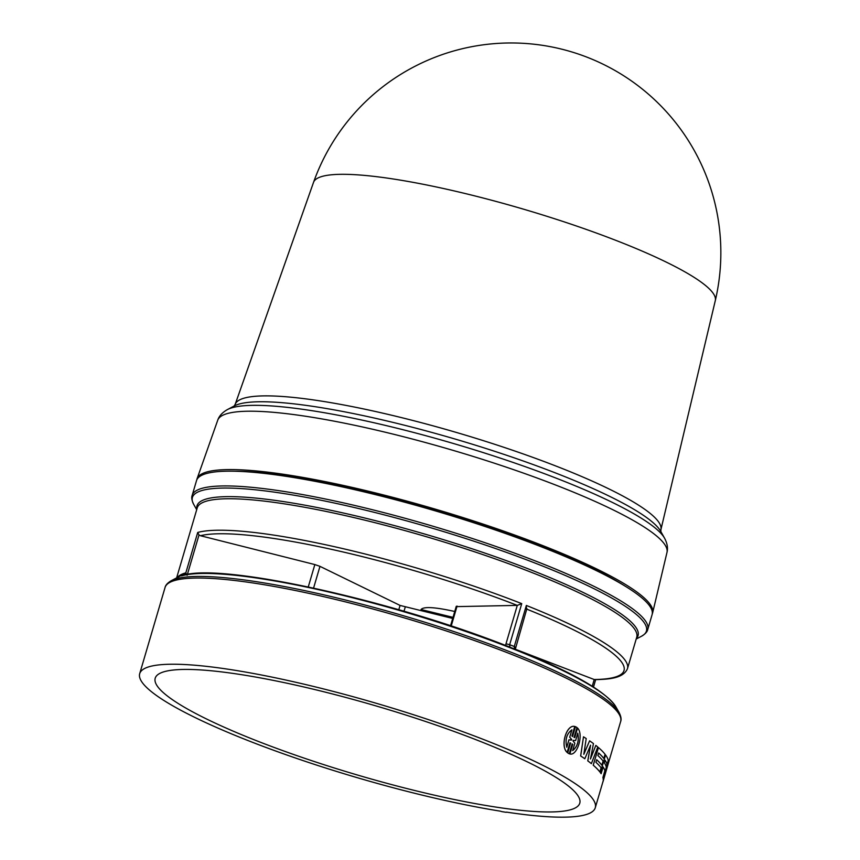 <?xml version="1.0" encoding="UTF-8"?>
<svg xmlns="http://www.w3.org/2000/svg" width="860" height="860" viewBox="0 0 860 860"><rect width="100%" height="100%" fill="white"/><g stroke="black" fill="none" stroke-linecap="round" stroke-linejoin="round"><path stroke-width="1.29" d="M196.843 714.09A221.289 35.765 16.4 0 1 155.208 678.217A221.289 35.765 16.4 0 1 377.594 706.393A221.289 35.765 16.4 0 1 579.78 803.175A221.289 35.765 16.4 0 1 429.387 794.016A221.289 35.765 16.4 0 1 196.843 714.09M235.049 471.226A232.318 37.539 16.4 0 1 435.375 510.034A232.318 37.539 16.4 0 1 624.79 585.929M586.208 738.557A237.5 38.378 -163.6 0 0 583.488 736.816L580.693 755.972A237.5 38.378 16.4 0 1 584.821 758.746L590.594 745.179L587.81 760.885A237.5 38.378 16.4 0 1 591.379 763.637L597.764 746.985A237.5 38.378 -163.6 0 0 595.829 745.405L590.454 759.004L593.464 743.599A237.5 38.378 -163.6 0 0 589.605 740.836L583.832 754.263L586.208 738.557M584.821 758.746L584.768 758.735A237.446 38.378 -163.6 0 0 580.64 755.962L583.488 736.816M591.336 763.626L591.379 763.637A237.446 38.378 -163.6 0 0 587.767 760.874L590.551 745.168M590.412 758.982L595.829 745.405M583.789 754.252L589.605 740.836M606.203 766.797A237.5 38.378 -163.6 0 0 604.343 762.798L605.107 760.218A237.5 38.378 16.4 0 1 606.966 764.217L606.203 766.797M606.149 766.776L606.966 764.217M606.913 764.196A237.446 38.378 -163.6 0 0 605.085 760.261M603.183 778.515A237.5 38.378 -163.6 0 0 602.957 777.558L604.913 770.721A237.5 38.378 -163.6 0 0 603.118 766.959L601.14 773.688A237.5 38.378 -163.6 0 0 600.377 772.592L605.569 754.962A237.5 38.378 16.4 0 1 608.246 760.315L603.129 778.493A237.446 38.378 -163.6 0 0 602.914 777.537L602.957 777.558M601.14 773.688L601.086 773.678A237.446 38.378 -163.6 0 0 600.323 772.581L605.569 754.962M602.914 777.537L604.859 770.711A237.446 38.378 -163.6 0 0 603.107 767.002M603.075 761.025A237.5 38.378 -163.6 0 0 597.904 755.574L598.667 752.995A237.5 38.378 16.4 0 1 603.838 758.445L605.064 754.284A237.5 38.378 -163.6 0 0 598.452 747.566L593.26 765.196A237.5 38.378 16.4 0 1 599.871 771.914L601.097 767.754A237.5 38.378 -163.6 0 0 595.926 762.315L596.689 759.724A237.5 38.378 16.4 0 1 601.86 765.174L603.075 761.025M603.838 758.445L603.784 758.423A237.446 38.378 -163.6 0 0 598.657 753.016M599.871 771.914L599.818 771.904A237.446 38.378 -163.6 0 0 593.207 765.185L598.452 747.566M601.86 765.174L601.807 765.163A237.446 38.378 -163.6 0 0 596.679 759.756M607.579 765.325L603.29 779.934A237.5 38.378 -163.6 0 0 603.247 779.02L608.439 761.39A237.5 38.378 16.4 0 1 608.396 763.175L603.032 781.6A237.5 38.378 -163.6 0 0 603.15 781.149L607.579 765.325M602.742 782.385A237.5 38.378 -163.6 0 0 603.032 781.6M608.439 761.39L603.193 779.009A237.446 38.378 -163.6 0 1 603.236 779.913L603.29 779.934M595.281 807.733A237.446 38.378 -163.6 0 0 378.325 703.888A237.446 38.378 -163.6 0 0 139.707 673.649A237.446 38.378 -163.6 0 0 419.089 794.371A237.446 38.378 -163.6 0 0 500.337 811.163L501.864 811.636A238.564 38.549 -163.6 0 0 506.174 812.313L506.454 812.12A237.446 38.378 -163.6 0 0 595.281 807.733L602.978 781.589A237.446 38.378 -163.6 0 0 603.096 781.127L603.15 781.149M603.096 781.127L606.73 768.216M572.62 750.597C577.479 746.652 579.188 740.847 577.748 733.171M577.791 733.182C579.231 740.858 577.522 746.663 572.663 750.608L574.846 743.201L573.018 740.987L573.212 740.342L575.609 740.589L577.791 733.182M566.761 747.179L568.922 739.826L570.578 739.869M571.631 739.449L569.739 737.224L571.674 739.46M569.696 737.224L571.868 729.839M571.481 740.105L568.965 739.837L566.794 747.243C564.977 739.503 566.686 733.698 571.921 729.817L569.739 737.224M569.245 753.801L567.707 752.93L570.621 743.018L569.922 742.857L567.127 752.371C560.043 746.136 566.493 724.217 574.749 726.463L571.943 735.977L572.534 736.547L575.447 726.635L576.985 727.517L574.071 737.428L574.749 737.59L577.554 728.065C583.865 734.182 577.436 756.069 569.922 753.983L572.728 744.459L572.158 743.9L569.245 753.801L567.707 752.93M574.071 737.428L574.749 737.59M567.664 752.919L570.621 743.018L569.922 742.857M569.922 753.983L572.728 744.459L572.115 743.889M574.018 737.418L574.706 737.579L577.554 728.065M572.491 736.515L575.447 726.635M567.127 752.371L567.073 752.371C560 746.125 566.45 724.206 574.706 726.453L574.749 726.463M570.578 743.008L569.879 742.846M660.899 529.696L715.305 300.602A209.41 33.841 -163.6 0 0 715.305 300.591A209.41 33.841 -163.6 0 0 547.917 216.612A209.41 33.841 -163.6 0 0 322.027 176.45A209.41 33.841 -163.6 0 0 313.535 182.341A209.41 33.841 -163.6 0 0 313.535 182.352L235.167 404.394A221.901 35.862 -163.6 0 1 244.165 398.137A221.901 35.862 -163.6 0 1 483.567 440.718A221.901 35.862 -163.6 0 1 660.899 529.696L660.878 531.673M652.278 613.868A237.446 38.378 -163.6 0 0 652.654 612.771A237.446 38.378 -163.6 0 0 462.906 517.559A237.446 38.378 -163.6 0 0 206.722 472A237.446 38.378 -163.6 0 0 197.09 478.697A237.446 38.378 -163.6 0 0 196.811 479.815M647.752 629.455L652.095 614.674A237.446 38.378 -163.6 0 0 372.713 493.962A237.446 38.378 -163.6 0 0 196.521 480.6L192.178 495.371C191.285 497.51 191.801 500.509 193.704 504.379A236.629 38.238 16.4 0 1 367.994 510.786A236.629 38.238 16.4 0 1 641.582 636.196C645.29 633.981 647.343 631.734 647.752 629.455A237.446 38.378 -163.6 0 0 368.37 508.733A237.446 38.378 -163.6 0 0 192.178 495.371M526.729 609.127A226.298 36.572 16.4 0 1 594.196 679.518L594.905 679.658C608.729 679.271 623.156 678.562 627.478 668.671A229.072 37.023 -163.6 0 0 526.352 605.462L514.269 646.505L514.441 648.978A230.867 37.313 16.4 0 0 509.862 647.171L508.325 646.559L509.862 647.171L509.658 644.688L505.992 643.796L505.605 646.064M505.992 643.796L517.29 605.386L521.74 603.634A229.072 37.023 -163.6 0 0 197.714 532.458L199.004 534.963L200.423 535.715A226.298 36.572 16.4 0 1 517.279 605.386L456.391 606.622M171.237 580.726C167.593 582.886 165.539 585.133 165.066 587.477A237.446 38.378 16.4 0 1 341.259 600.839A237.446 38.378 16.4 0 1 620.64 721.562C621.533 719.422 621.028 716.412 619.114 712.553A236.629 38.238 -163.6 0 0 341.99 599.162A236.629 38.238 -163.6 0 0 171.237 580.726L179.45 576.393A229.889 37.152 16.4 0 1 184.255 574.544L184.513 574.491A2.795 2.698 122.4 0 0 185.803 572.953L185.556 572.932A229.072 37.023 -163.6 0 0 177.203 577.576M515.065 649.225L514.441 648.978L515.065 649.225M526.352 605.462L526.406 608.987M509.066 646.806C392.418 600.323 219.794 562.15 182.32 575.609L181.589 575.878A231.845 37.464 16.4 0 1 414.348 614.868A231.845 37.464 16.4 0 1 615.878 706.802L619.114 712.553M592.25 686.226L594.217 679.529L515.226 649.203M185.556 572.932A2.795 2.666 74.2 0 1 184.255 574.544L181.589 575.878M184.513 574.491L185.717 574.781M187.136 575.286L185.803 572.953L197.714 532.458M452.693 618.447L400.072 605.429L319.974 566.353L314.846 564.568L200.423 535.715M455.327 611.611C435.074 607.085 423.647 606.397 421.045 609.525L453.016 617.351M227.513 409.532L234.5 405.845A225.159 36.389 16.4 0 1 239.134 404.05A225.159 36.389 16.4 0 1 465.346 442.094A225.159 36.389 16.4 0 1 660.673 531.265L664.543 538.156A230.899 37.313 -163.6 0 0 464.239 446.716A230.899 37.313 -163.6 0 0 232.254 407.694A230.899 37.313 -163.6 0 0 227.513 409.532C222.396 412.402 219.139 415.96 217.73 420.207A234.156 37.84 16.4 0 1 452.951 450.328A234.156 37.84 16.4 0 1 666.984 552.432L652.654 612.771M515.495 647.3L514.269 646.505A229.072 37.023 -163.6 0 0 509.658 644.688L521.74 603.634M176.623 577.888L197.241 507.862A229.072 37.023 16.4 0 1 367.209 520.751A229.072 37.023 16.4 0 1 636.733 637.206L627.478 668.671M636.4 638.346A229.889 37.152 -163.6 0 0 367.585 518.698A229.889 37.152 -163.6 0 0 196.908 508.991M187.373 574.469L199.004 534.963M314.846 564.568L308.267 586.928M313.577 588.068L319.974 566.353M398.803 609.729L400.072 605.429M404.006 611.245L405.2 607.203M451.221 625.983L457.079 606.074M165.066 587.477L139.707 673.649M620.64 721.562L608.396 763.164M234.113 406.081L235.167 404.394M664.543 538.156C667.295 543.337 668.102 548.1 666.984 552.432M217.73 420.207L197.09 478.697M715.305 300.591A209.732 209.732 0 0 0 570.33 51.503A209.732 209.732 0 0 0 313.535 182.341M526.911 608.514L515.247 649.461M593.497 687.022L595.668 679.647M514.796 649.074C571.921 671.939 605.612 691.182 615.878 706.802M636.196 639.044L641.582 636.196M196.693 509.69L193.704 504.379M456.262 606.321L450.543 625.758"/></g></svg>
